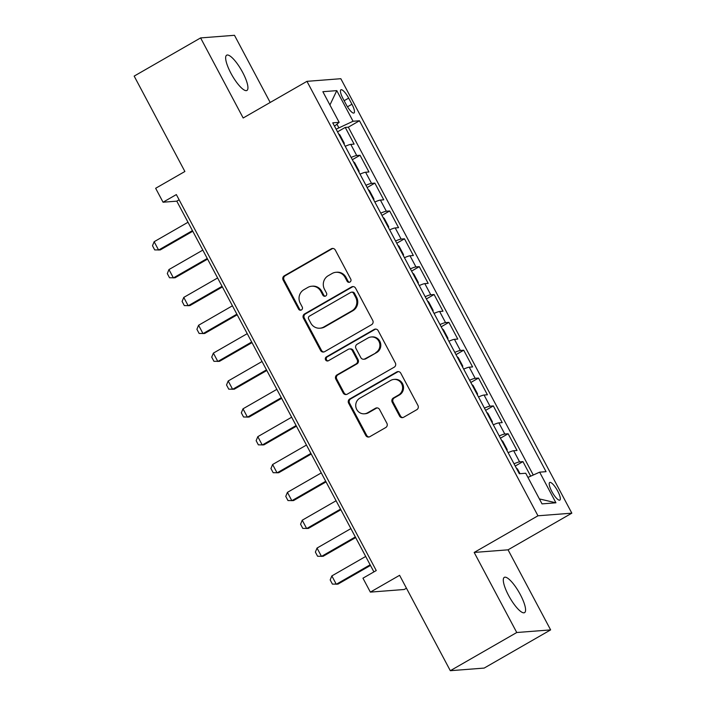 <?xml version="1.0" encoding="UTF-8"?>
<svg xmlns="http://www.w3.org/2000/svg" width="706" height="706" viewBox="0 0 706 706"><rect width="100%" height="100%" fill="white"/><g stroke="black" fill="none" stroke-linecap="round" stroke-linejoin="round"><path stroke-width="1.06" d="M349.947 282.065A2.18 2.092 -94.4 0 0 350.75 279.099L335.306 250.056A3.115 2.983 -94.4 0 0 331.246 248.821L284.289 275.808A3.115 2.983 -94.4 0 0 283.141 280.044L298.576 309.087A2.18 2.092 -94.4 0 0 301.427 309.952A2.18 2.092 -94.4 0 0 302.23 306.986L300.235 303.227A9.981 9.557 -94.4 0 1 303.933 289.681L307.842 287.43A9.981 9.557 -94.4 0 1 320.842 291.384L322.845 295.143A2.18 2.092 -94.4 0 0 325.687 296.008A2.18 2.092 -94.4 0 0 326.49 293.043L324.495 289.284A9.981 9.557 -94.4 0 1 328.193 275.737L332.102 273.496A9.981 9.557 -94.4 0 1 345.102 277.44L347.105 281.2A2.18 2.092 -94.4 0 0 349.947 282.065M520.296 594.549A20.333 5.348 60.1 0 0 504.305 577.367A20.333 5.348 60.1 0 0 508.585 595.458A20.333 5.348 60.1 0 0 524.576 612.631A20.333 5.348 60.1 0 0 520.296 594.549M242.652 72.365A20.333 5.348 60.1 0 0 226.661 55.192A20.333 5.348 60.1 0 0 230.933 73.274A20.333 5.348 60.1 0 0 246.923 90.447A20.333 5.348 60.1 0 0 242.652 72.365M557.705 491.067A10.166 2.674 60.1 0 0 549.709 482.48A10.166 2.674 60.1 0 0 551.845 491.517A10.166 2.674 60.1 0 0 559.84 500.104A10.166 2.674 60.1 0 0 557.705 491.067M399.552 416.037A3.115 2.983 -94.4 0 0 403.611 417.272L416.787 409.701A3.115 2.983 -94.4 0 0 417.943 405.465L400.787 373.209A3.115 2.983 -94.4 0 0 396.728 371.974L349.77 398.961A3.115 2.983 -94.4 0 0 348.614 403.188L365.77 435.452A3.115 2.983 -94.4 0 0 369.829 436.679L385.741 427.536A3.115 2.983 -94.4 0 0 386.897 423.309L379.554 409.498A3.115 2.983 -94.4 0 0 375.495 408.262L367.605 412.798A8.34 7.987 -94.4 0 1 356.071 407.856A8.34 7.987 -94.4 0 1 359.831 398.175L390.745 380.41A8.34 7.987 -94.4 0 1 402.27 385.352A8.34 7.987 -94.4 0 1 398.519 395.033L393.366 397.999A3.115 2.983 -94.4 0 0 392.209 402.226L399.552 416.037L400.47 415.966A3.115 2.983 -94.4 0 0 402.852 417.573M270.186 102.467L234.48 35.3L200.601 37.921L134.166 76.107L184.884 171.496L155.647 188.29L163.051 202.216L176.341 194.582L376.245 570.554L362.955 578.188L370.359 592.113L404.238 589.492L406.453 588.213M516.757 632.514L550.627 629.893L508.055 549.824L474.176 552.445L516.757 632.514L450.313 670.7L399.596 575.311L370.359 592.113M474.176 552.445L537.963 515.795L306.96 81.34L340.83 78.71L571.834 513.165L537.963 515.795M200.601 37.921L243.173 117.99L306.96 81.34M371.585 324.681A3.115 2.983 -94.4 0 0 372.742 320.445L355.586 288.189A3.115 2.983 -94.4 0 0 351.526 286.954L304.568 313.941A3.115 2.983 -94.4 0 0 303.412 318.177L320.568 350.432A3.115 2.983 -94.4 0 0 324.628 351.667L371.585 324.681M378.187 330.699L395.342 362.955A3.115 2.983 -94.4 0 1 394.186 367.191L347.228 394.177A3.115 2.983 -94.4 0 1 343.169 392.942L335.827 379.14A3.115 2.983 -94.4 0 1 336.983 374.904L356.027 363.961A3.115 2.983 -94.4 0 0 357.183 359.725L352.312 350.564A3.115 2.983 -94.4 0 0 348.252 349.338L328.422 360.731A2.18 2.092 -94.4 0 1 325.404 359.433A2.18 2.092 -94.4 0 1 326.384 356.901L374.127 329.464A3.115 2.983 -94.4 0 1 378.187 330.699M550.627 629.893L484.184 668.079L450.313 670.7M530.683 476.179L522.943 461.609L515.23 466.048M514.039 463.798A12.708 1.527 -28 0 1 519.598 461.874L513.677 450.728L517.021 450.472L508.135 433.766L500.422 438.197M499.23 435.946A12.708 1.527 -28 0 1 504.79 434.022L498.868 422.885L502.213 422.62L493.326 405.915L485.613 410.345M484.422 408.103A12.708 1.527 -28 0 1 489.982 406.171L484.06 395.033L487.405 394.778L478.518 378.063L470.805 382.493M469.614 380.252A12.708 1.527 -28 0 1 475.173 378.319L469.252 367.182L472.596 366.926L463.71 350.211L455.997 354.65M454.805 352.4A12.708 1.527 -28 0 1 460.365 350.476L454.443 339.33L457.788 339.074L448.901 322.368L441.188 326.799M439.997 324.548A12.708 1.527 -28 0 1 445.557 322.624L439.635 311.487L442.98 311.222L434.093 294.517L426.38 298.947M425.188 296.705A12.708 1.527 -28 0 1 430.748 294.773L424.827 283.635L428.171 283.371L419.285 266.665L411.572 271.095M410.38 268.854A12.708 1.527 -28 0 1 415.94 266.921L410.018 255.784L413.363 255.528L404.476 238.813L396.763 243.243M395.572 241.002A12.708 1.527 -28 0 1 401.132 239.078L395.21 227.932L398.555 227.676L389.668 210.962L381.955 215.401M380.763 213.15A12.708 1.527 -28 0 1 386.332 211.226L380.402 200.08L383.746 199.824L374.86 183.119L367.146 187.549M365.955 185.299A12.708 1.527 -28 0 1 371.524 183.375L365.593 172.238L368.938 171.973L360.051 155.267L356.715 155.523A12.708 1.527 152 0 0 351.147 157.456M352.338 159.697L360.051 155.267M342.992 98.549L346.249 104.682A9.849 2.595 60.1 0 0 353.997 112.995A9.849 2.595 60.1 0 0 351.932 104.241L348.667 98.116A9.849 2.595 60.1 0 0 340.927 89.794A9.849 2.595 60.1 0 0 342.992 98.549M527.938 477.406L539.649 472.164L546.056 471.67L359.478 120.761L353.062 121.255L336.118 129.18M539.649 472.164L555.931 502.804L542.023 503.881L525.732 473.241L519.325 473.744L332.738 122.835L339.154 122.341L322.863 91.701L336.78 90.624L353.062 121.255M533.268 475.023L348.314 127.177L345.243 127.415L354.13 144.13L350.785 144.386A12.708 1.527 152 0 0 345.225 146.31M371.524 183.375L374.86 183.119M386.332 211.226L389.668 210.962M401.132 239.078L404.476 238.813M415.94 266.921L419.285 266.665M430.748 294.773L434.093 294.517M445.557 322.624L448.901 322.368M460.365 350.476L463.71 350.211M475.173 378.319L478.518 378.063M489.982 406.171L493.326 405.915M504.79 434.022L508.135 433.766M519.598 461.874L522.943 461.609M338.774 127.654L336.93 124.194M508.055 549.824L571.834 513.165M163.051 202.216L176.782 201.157L373.906 571.895M179.121 199.816L176.782 201.157M337.53 131.845L345.243 127.415M348.314 127.177L359.478 120.761M334.529 126.197L339.154 122.341M365.593 172.238A12.708 1.527 152 0 0 360.034 174.161M380.402 200.08A12.708 1.527 152 0 0 374.842 202.013M395.21 227.932A12.708 1.527 152 0 0 389.65 229.865M410.018 255.784A12.708 1.527 152 0 0 404.459 257.708M424.827 283.635A12.708 1.527 152 0 0 419.267 285.559M439.635 311.487A12.708 1.527 152 0 0 434.075 313.411M454.443 339.33A12.708 1.527 152 0 0 448.884 341.263M469.252 367.182A12.708 1.527 152 0 0 463.692 369.114M484.06 395.033A12.708 1.527 152 0 0 478.5 396.957M498.868 422.885A12.708 1.527 152 0 0 493.309 424.809M513.677 450.728A12.708 1.527 152 0 0 508.108 452.661M329.923 104.982L336.78 90.624M555.931 502.804L539.375 498.913M349.549 282.241A2.18 2.092 -94.4 0 1 348.014 281.129L346.019 277.37A9.981 9.557 -94.4 0 0 336.903 272.216L335.985 272.287M311.725 286.23L312.643 286.159A9.981 9.557 -94.4 0 1 321.76 291.313L323.754 295.073A2.18 2.092 -94.4 0 0 325.289 296.185M332.923 248.45A3.115 2.983 -94.4 0 0 332.164 248.75L285.206 275.737A3.115 2.983 -94.4 0 0 284.05 279.973L299.494 309.016A2.18 2.092 -94.4 0 0 301.03 310.128M353.194 286.583A3.115 2.983 -94.4 0 0 352.435 286.883L305.486 313.87A3.115 2.983 -94.4 0 0 304.33 318.106L321.477 350.361A3.115 2.983 -94.4 0 0 323.869 351.967M353.529 293.299A2.18 2.092 -94.4 0 0 350.688 292.434L309.475 316.12A2.18 2.092 -94.4 0 0 308.663 319.086L310.772 323.048A9.981 9.557 -94.4 0 0 323.772 327.002L351.941 310.808A9.981 9.557 -94.4 0 0 355.639 297.261L353.529 293.299L354.447 293.228A2.18 2.092 -94.4 0 0 352.453 292.099L351.535 292.169M319.889 328.202L320.806 328.131A9.981 9.557 -94.4 0 0 324.689 326.931L323.772 327.002M354.447 293.228L356.556 297.191A9.981 9.557 -94.4 0 1 352.859 310.737L324.689 326.931M349.461 348.958L350.379 348.888A3.115 2.983 -94.4 0 1 353.229 350.494L358.092 359.654A3.115 2.983 -94.4 0 1 356.936 363.89L337.9 374.833A3.115 2.983 -94.4 0 0 336.744 379.06L344.078 392.871A3.115 2.983 -94.4 0 0 346.469 394.477M375.795 329.093A3.115 2.983 -94.4 0 0 375.045 329.393L327.302 356.83A2.18 2.092 -94.4 0 0 328.025 360.898M375.786 352.603A8.34 7.987 -94.4 0 0 371.25 336.974A8.34 7.987 -94.4 0 0 368.011 337.98L357.121 344.237A3.115 2.983 -94.4 0 0 355.965 348.473L360.828 357.624A3.115 2.983 -94.4 0 0 364.896 358.86L376.704 352.532A8.34 7.987 -94.4 0 0 372.168 336.903L371.25 336.974M363.678 359.239L364.596 359.169A3.115 2.983 -94.4 0 0 365.805 358.789L364.896 358.86M376.704 352.532L365.805 358.789M393.983 379.404L394.901 379.334A8.34 7.987 -94.4 0 1 399.437 394.963L394.283 397.928A3.115 2.983 -94.4 0 0 393.127 402.155L400.47 415.966M364.358 413.804L365.276 413.734A8.34 7.987 -94.4 0 0 368.523 412.728L367.605 412.798M377.172 407.891A3.115 2.983 -94.4 0 0 376.413 408.192L368.523 412.728M398.405 371.603A3.115 2.983 -94.4 0 0 397.646 371.903L350.688 398.89A3.115 2.983 -94.4 0 0 349.532 403.117L366.688 435.381A3.115 2.983 -94.4 0 0 369.07 436.988M344.131 144.253L344.263 143.186L339.815 134.828L338.606 133.858M188.008 222.258L154.146 241.717L158.594 250.065L192.447 230.615M154.146 241.717L152.496 245.732L154.711 249.915L160.244 249.942L192.782 231.241M358.939 172.105L359.072 171.037L354.624 162.68L353.415 161.709M202.816 250.109L168.955 269.56L173.402 277.917L207.255 258.467M168.955 269.56L167.304 273.584L169.519 277.758L175.053 277.793L207.59 259.093M373.748 199.957L373.871 198.88L369.432 190.532L368.223 189.561M217.616 277.961L183.763 297.411L188.211 305.769L222.063 286.309M183.763 297.411L182.113 301.436L184.328 305.61L189.852 305.636L222.399 286.936M388.556 227.809L388.679 226.732L384.24 218.375L383.031 217.413M232.424 305.804L198.571 325.263L203.019 333.62L236.872 314.161M198.571 325.263L196.912 329.287L199.136 333.461L204.661 333.488L237.207 314.788M403.364 255.651L403.488 254.584L399.049 246.226L397.84 245.256M247.232 333.656L213.38 353.115L217.827 361.472L251.68 342.013M213.38 353.115L211.721 357.13L213.944 361.313L219.469 361.34L252.016 342.639M418.173 283.503L418.296 282.435L413.857 274.078L412.639 273.107M262.041 361.507L228.188 380.966L232.636 389.315L266.489 369.865M228.188 380.966L226.529 384.982L228.753 389.165L234.277 389.191L266.824 370.491M432.981 311.355L433.105 310.278L428.666 301.93L427.448 300.959M276.849 389.359L242.996 408.809L247.444 417.167L281.297 397.707M242.996 408.809L241.337 412.834L243.561 417.008L249.086 417.043L281.632 398.343M447.789 339.207L447.913 338.13L443.474 329.781L442.256 328.811M291.657 417.211L257.805 436.661L262.253 445.018L296.105 425.559M257.805 436.661L256.146 440.685L258.37 444.859L263.894 444.886L296.432 426.186M462.598 367.058L462.721 365.982L458.282 357.624L457.064 356.662M306.466 445.054L272.613 464.513L277.061 472.87L310.914 453.411M272.613 464.513L270.954 468.537L273.178 472.711L278.702 472.738L311.24 454.037M477.406 394.901L477.53 393.833L473.091 385.476L471.873 384.505M321.274 472.905L287.421 492.364L291.86 500.713L325.722 481.263M287.421 492.364L285.762 496.38L287.986 500.563L293.511 500.589L326.048 481.889M492.214 422.753L492.338 421.685L487.899 413.328L486.681 412.357M336.082 500.757L302.23 520.207L306.669 528.565L340.53 509.114M302.23 520.207L300.571 524.231L302.795 528.406L308.319 528.441L340.857 509.741M507.023 450.604L507.146 449.528L502.707 441.179L501.489 440.209M350.891 528.609L317.038 548.059L321.477 556.416L355.33 536.957M317.038 548.059L315.379 552.083L317.603 556.257L323.127 556.293L355.665 537.584M519.995 473.691L517.516 469.022L516.298 468.06M365.699 556.452L331.846 575.911L336.285 584.268L370.138 564.809M331.846 575.911L330.187 579.935L332.411 584.109L337.936 584.136L370.474 565.435M356.715 155.523L350.785 144.386M344.14 100.711L348.667 98.116M347.467 106.8L351.932 104.241M346.019 277.37L345.102 277.44M323.754 295.073L322.845 295.143M321.76 291.313L320.842 291.384M299.494 309.016L298.576 309.087M284.05 279.973L283.141 280.044M285.206 275.737L284.289 275.808M332.164 248.75L331.246 248.821M348.014 281.129L347.105 281.2M321.477 350.361L320.568 350.432M304.33 318.106L303.412 318.177M305.486 313.87L304.568 313.941M352.435 286.883L351.526 286.954M352.859 310.737L351.941 310.808M356.556 297.191L355.639 297.261M344.078 392.871L343.169 392.942M336.744 379.06L335.827 379.14M337.9 374.833L336.983 374.904M356.936 363.89L356.027 363.961M358.092 359.654L357.183 359.725M353.229 350.494L352.312 350.564M327.302 356.83L326.384 356.901M375.045 329.393L374.127 329.464M393.127 402.155L392.209 402.226M394.283 397.928L393.366 397.999M399.437 394.963L398.519 395.033M376.413 408.192L375.495 408.262M366.688 435.381L365.77 435.452M349.532 403.117L348.614 403.188M350.688 398.89L349.77 398.961M397.646 371.903L396.728 371.974"/></g></svg>
